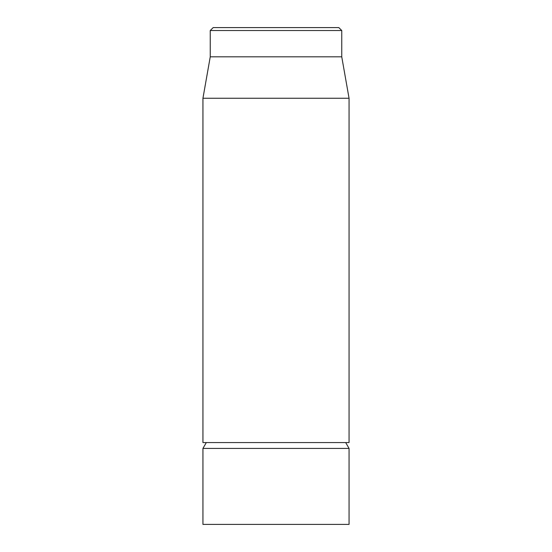 <?xml version="1.0" encoding="UTF-8"?>
<svg xmlns="http://www.w3.org/2000/svg" width="552" height="552" viewBox="0 0 552 552"><rect width="100%" height="100%" fill="white"/><g stroke="black" fill="none" stroke-linecap="round" stroke-linejoin="round"><path stroke-width="0.83" d="M202.943 98.256L202.943 442.573L349.057 442.573L349.057 98.256L202.943 98.256L210.25 56.821L341.75 56.821L341.75 30.526L338.831 27.6L213.169 27.6L210.25 30.526L341.75 30.526M210.25 56.821L210.25 30.526M345.683 442.573L349.057 448.417L202.943 448.417L202.943 524.4L349.057 524.4L349.057 448.417M341.75 56.821L349.057 98.256M206.317 442.573L202.943 448.417"/></g></svg>
